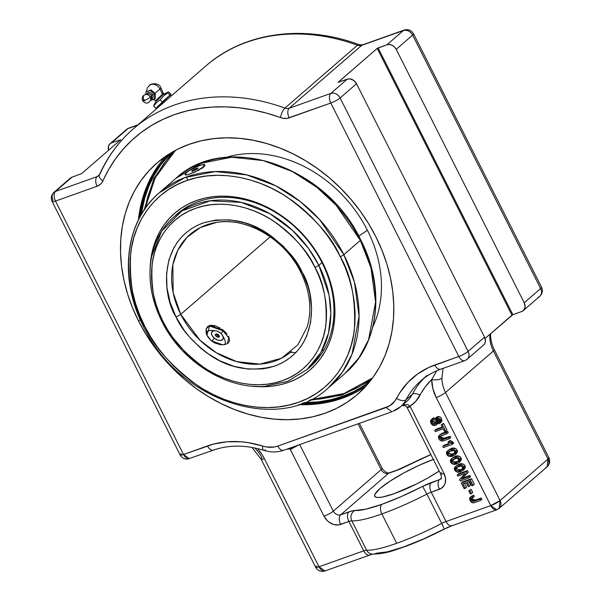 <?xml version="1.0" encoding="UTF-8"?>
<svg xmlns="http://www.w3.org/2000/svg" width="601" height="601" viewBox="0 0 601 601"><rect width="100%" height="100%" fill="white"/><g stroke="black" fill="none" stroke-linecap="round" stroke-linejoin="round"><path stroke-width="0.9" d="M219.996 327.988L214.662 325.652L210.666 325.276L207.645 326.523L206.053 329.273L206.135 333.037L207.976 337.123L211.364 340.812L222.813 344.846M226.96 333.825L223.422 330.362L223.046 330.805L228.786 337.912L227.396 343.419M218.869 327.988L223.046 330.805L221.16 333.653L223.422 330.362L221.754 329.115M207.736 326.997C208.63 325.802 210.906 325.532 214.557 326.2M207.06 335.546L206.263 333.337M291.485 351.495L291.485 351.495A77.454 62.181 49.1 0 1 180.751 314.338A6.078 1.082 153.2 0 1 175.995 316.922C181.427 329.633 192.846 342.427 210.26 355.296C229.958 368.744 251.579 372.282 275.108 365.926C321.265 348.34 315.134 292.033 302.048 272.043L293.791 258.535L283.439 246.402L271.374 236.125L264.846 231.806L251.105 225.014L244.029 222.603L229.792 219.883L215.917 220.026L202.928 223.031L196.925 225.578L191.328 228.786L186.19 232.625L181.562 237.057L177.483 242.045L173.997 247.537L168.934 259.827L166.567 273.44L166.98 287.871L170.166 302.551L175.995 316.922L184.252 330.43L189.187 336.695L200.449 347.949L206.669 352.832L219.974 360.87L234.014 366.355L248.243 369.074L262.119 368.931L268.76 367.782L275.108 365.926L281.118 363.38L286.715 360.179L291.853 356.333L296.481 351.901L300.56 346.912L304.046 341.421L306.901 335.471L310.634 322.459L311.618 308.366L309.808 293.746L307.877 286.407L302.048 272.043A6.078 1.082 153.2 0 1 300.673 272.013A6.078 1.082 -26.8 0 0 302.048 272.043C296.609 259.324 285.19 246.53 267.783 233.661C248.085 220.214 226.464 216.676 202.928 223.031C156.778 240.618 162.909 296.924 175.995 316.922A6.078 1.082 -26.8 0 0 180.751 314.338L173.118 292.529L172.863 264.778L177.776 250.324L186.964 237.342L200.306 227.561L216.743 222.362C246.605 217.006 284.851 239.228 300.665 272.005C310.003 291.215 312.197 309.47 307.246 326.764L297.953 344.734L281.508 358.241L259.85 364.131L236.847 361.652L216.225 352.682L200.005 340.249L180.751 314.338L270.217 236.786L180.751 314.338A77.454 62.181 49.1 0 1 190.021 234.45A77.454 62.181 49.1 0 1 300.755 271.614M162.157 321.618A101.261 81.293 49.1 0 1 161.954 321.212A101.261 81.293 49.1 0 1 174.08 216.766A101.261 81.293 49.1 0 1 318.861 265.341L321.993 262.622L318.861 265.341L308.381 248.251L292.371 230.236L269.826 213.671L241.294 202.417L210.065 200.802L181.78 211.019L161.669 231.152L151.677 256.244C147.613 277.745 151.031 299.486 161.917 321.482A5.296 0.947 -26.8 0 0 163.044 321.527C154.472 306.923 150.836 287.894 152.136 264.44C154.449 241.797 169.55 217.194 195.513 208.352C221.13 198.826 252.698 206.812 273.695 221.16C294.678 236.674 308.448 252.097 314.999 267.43A5.296 0.947 -26.8 0 0 318.861 265.341A5.296 0.947 153.2 0 1 314.999 267.43L318.891 276.002L322.023 284.754L324.352 293.596L325.862 302.446L326.531 311.22L326.366 319.837L325.351 328.206L323.511 336.252L320.851 343.9L317.403 351.067L313.204 357.685L308.29 363.703L302.709 369.044L296.511 373.679L289.765 377.541L282.53 380.606L274.875 382.845L266.867 384.234L258.603 384.753L250.144 384.407L241.579 383.19L232.985 381.124L224.451 378.217L216.06 374.513L207.893 370.028L200.02 364.822L192.523 358.94L185.476 352.434L172.99 337.815L167.679 329.844L163.044 321.527L159.145 312.956L156.02 304.211L153.691 295.361L152.181 286.512L151.505 277.737L151.677 269.12L152.692 260.751L154.532 252.705L157.192 245.058L160.64 237.891L164.839 231.272L169.752 225.255L175.334 219.913L181.525 215.286L188.278 211.417L195.513 208.352L203.168 206.113L211.169 204.731L219.44 204.205L227.899 204.55L236.463 205.767L245.058 207.833L253.584 210.741L261.976 214.452L270.149 218.929L278.023 224.135L285.513 230.018L292.559 236.524L299.095 243.593L305.045 251.143L310.364 259.114L314.999 267.43C323.571 282.034 327.207 301.063 325.907 324.517C323.593 347.16 308.493 371.771 282.53 380.606C256.912 390.132 225.345 382.146 204.348 367.797C183.358 352.284 169.595 336.86 163.044 321.527A5.296 0.947 153.2 0 1 161.917 321.49C181.269 361.066 225.458 389.245 264.478 386.368L287.639 381.35L307.036 369.532L320.821 352.644L328.499 333.187L330.813 313.497L329.093 295.181L318.861 265.341A101.261 81.293 49.1 0 1 306.735 369.795L312.159 365.092M223.422 330.362L209.824 325.426L206.181 328.807L206.797 334.99L211.364 340.812L214.888 343.036L220.635 344.749L224.999 344.568L228.177 343.096L229.62 340.572L228.643 336.252M324.112 349.752A101.261 81.293 49.1 0 1 321.963 350.571M206.879 335.178L209.599 326.02L223.046 330.805L228.665 337.589M189.946 173.997A11.013 1.961 153.2 0 1 185.085 174.666A11.013 1.961 153.2 0 1 189.608 170.421A11.013 1.961 153.2 0 1 199.87 165.403A11.013 1.961 153.2 0 1 204.738 164.734A11.013 1.961 153.2 0 1 200.208 168.979A11.013 1.961 153.2 0 1 189.946 173.997L187.061 174.831L185.063 174.613L185.574 173.516L188.924 170.857L198.112 166.071L202.755 164.561L204.761 164.787L202.304 167.559L195.528 171.585L188.391 174.523L185.206 174.899L187.091 174.891L193.62 172.57L189.946 173.997M197.864 167.889L191.959 170.752L191.952 171.51L197.857 168.648L197.864 167.889L197.857 168.648L191.952 171.51L191.959 170.752L192.29 171.39L191.959 170.752L194.919 168.941L195.505 170.091L194.919 168.941L197.864 167.889M151.437 97.948A2.727 2.186 -130.9 0 0 151.362 95.642L151.49 95.506A2.667 2.141 49.1 0 1 151.475 97.918A2.667 2.141 -130.9 0 0 151.49 95.506L152.744 94.778A3.576 2.87 49.1 0 0 149.581 92.486A3.576 2.87 49.1 0 0 146.899 94.214A3.576 2.87 49.1 0 1 149.581 92.486A3.576 2.87 49.1 0 1 152.744 94.778L151.49 95.506A2.667 2.141 -130.9 0 0 148.101 93.951M168.055 92.088L163.202 94.477A0.586 0.466 49.1 0 1 162.608 94.297L163.397 93.703L162.608 94.297A0.586 0.466 -130.9 0 0 163.202 94.477L156.711 100.78M155.772 100.758L162.608 94.297L156.56 100.164M152.744 94.778A3.576 2.87 49.1 0 1 151.076 99.03A3.576 2.87 49.1 0 0 152.744 94.778L154.6 93.974L150.273 90.481L145.923 92.028L145.81 94.635L145.923 92.028L150.273 90.481L154.6 93.974L154.585 99.015L150.235 100.562L155.246 98.444L155.268 93.395L150.934 89.902L145.923 92.028L150.934 89.902L150.273 90.481L150.934 89.902L155.268 93.395L154.6 93.974L155.268 93.395L155.246 98.444L154.585 99.015L154.6 93.974L152.744 94.778M150.438 100.713A4.222 3.396 -130.9 0 0 150.318 97.137A4.019 0.714 153.2 0 1 145.051 100.209L144.315 100.142L144.946 100.066L144.901 100.728L144.353 100.457A4.019 0.714 153.2 0 1 142.632 100.683A4.019 0.714 -26.8 0 0 144.353 100.457L145.051 100.209A4.019 0.714 -26.8 0 0 150.318 97.137L151.362 95.642A2.727 2.186 -130.9 0 0 148.304 93.921L145.577 94.477A4.222 3.396 49.1 0 1 150.318 97.137A4.222 3.396 -130.9 0 0 145.487 94.5M143.774 99.473A4.222 3.396 49.1 0 1 145.577 94.477C142.565 95.582 141.581 97.647 142.632 100.683A4.019 0.714 153.2 0 1 143.774 99.473M158.025 106.662L170.331 94.95L161.128 103.222L156.56 107.812L157.019 108.308M168.4 92.051L168.956 92.186L168.4 92.051M155.606 100.645L163.307 93.478L164.058 93.794L163.202 94.477L167.814 92.839L168.182 92.058M156.403 100.036L162.488 94.124A0.586 0.466 -130.9 0 0 162.608 94.297A0.586 0.466 49.1 0 1 162.488 94.124L159.874 88.948L162.488 94.124L163.277 93.538M146.351 91.66L147.395 87.761L149.454 85.447C150.573 83.216 159.656 82.502 161.008 88.054L159.874 88.948L160.963 88.129M149.484 85.425A7.287 5.852 49.1 0 1 159.874 88.948A7.287 5.852 -130.9 0 0 149.484 85.425A7.287 5.852 -130.9 0 0 149.258 85.627L148.672 86.183L149.258 85.627M155.118 93.275L159.874 88.948L155.118 93.275M168.01 92.111L167.814 92.839L163.63 95.905L160.197 99.774L156.591 102.516L153.736 106.054L156.591 102.516L160.197 99.774L163.63 95.905L167.814 92.839L163.202 94.477L155.839 101.456L155.749 100.81L153.293 99.518M167.814 92.839L169.925 95.101L171.067 94.447L168.956 92.186L171.067 94.447L170.444 95.056L171.067 94.447L169.925 95.101L167.814 92.839M160.197 99.774L162.315 102.042L169.925 95.101L162.315 102.042L160.197 99.774M153.736 106.054L155.847 108.323L162.315 102.042L155.847 108.323L153.736 106.054M156.621 107.872L155.847 108.323L156.621 107.872M171.277 95.942L170.353 94.95L170.008 95.394M151.783 97.73L151.264 97.73M150.318 97.137A4.222 3.396 49.1 0 1 150.626 100.299L151.557 97.678A2.727 2.186 -130.9 0 0 151.362 95.642L150.318 97.137M148.056 93.974A2.667 2.141 49.1 0 1 151.49 95.506L151.362 95.642A2.727 2.186 -130.9 0 0 148.507 93.891M144.976 208.765L155.208 177.768L175.507 150.333L171.075 154.825L163.532 164.058L157.079 174.23L151.79 185.243L147.703 196.978L144.871 209.336M310.529 399.733L320.25 398.996L332.541 396.87L344.298 393.437L355.416 388.727L365.776 382.792L372.703 377.804L344.005 393.542L310.529 399.733M225.953 157.424A118.983 95.521 49.1 0 1 367.414 230.266A118.983 95.521 -130.9 0 0 225.953 157.424M358.729 236.088L367.414 230.266L358.729 236.088M372.838 326.861A118.983 95.521 -130.9 0 0 367.414 230.266A118.983 95.521 49.1 0 1 372.838 326.861M368.623 383.032A152.053 122.071 49.1 0 1 301.146 403.737L317.606 402.948L330.009 400.799L341.879 397.329L353.103 392.573L363.567 386.578L368.616 383.032M302.318 403.309A152.053 122.071 -130.9 0 0 368.751 382.875L353.613 392.137L342.39 396.885L330.52 400.356L318.117 402.505L302.318 403.309M139.68 217.479L143.429 199.014L147.553 187.166L152.894 176.055L159.4 165.786L169.745 153.631A152.053 122.071 49.1 0 0 139.68 217.479M169.933 153.518L159.926 165.335L153.413 175.605L148.071 186.716L143.947 198.563L140.281 216.36A152.053 122.071 49.1 0 1 169.933 153.518A152.053 122.071 -130.9 0 0 140.273 216.383L143.939 198.578L148.056 186.723L153.398 175.612L159.911 165.343M368.759 382.867A152.053 122.071 49.1 0 1 302.341 403.301L318.124 402.497L330.527 400.349L342.405 396.878L353.621 392.122L368.759 382.867M342.908 396.435L331.038 399.905L318.635 402.054L303.467 402.865A152.053 122.071 -130.9 0 0 368.894 382.702L354.132 391.687M170.121 153.398A152.053 122.071 -130.9 0 0 140.874 215.301L144.458 198.127L148.575 186.272L153.924 175.161M160.429 164.892L168.055 155.569M369.525 381.928A151.805 121.875 49.1 0 1 304.023 402.647L318.568 401.836L330.948 399.688L342.803 396.224L354.004 391.476L364.454 385.496L369.525 381.928M170.969 152.887L160.617 165.05L154.111 175.304L148.778 186.393L144.668 198.225L141.175 214.782A151.805 121.875 49.1 0 1 170.969 152.887M218.486 334.637L216.698 336.815L218.704 337.349L219.56 336.32L218.103 334.359L216.082 333.825L215.226 334.855L216.3 336.537L215.308 335.223L218.486 334.637L218.546 337.371L216.3 336.537L216.683 336.815L218.486 334.637M223.302 337.191A11.013 6.408 -146.5 0 1 224.631 344.598A11.013 6.408 33.5 0 0 224.391 338.949L222.821 335.846A6.679 3.891 -146.5 0 1 221.401 340.339A6.679 3.891 -146.5 0 1 214.384 338.198L211.868 341.188L214.384 338.198A6.679 3.891 -146.5 0 1 211.432 333.044A6.679 3.891 -146.5 0 1 215.038 330.693A6.679 3.891 -146.5 0 1 220.402 332.977A6.679 3.891 -146.5 0 1 222.821 335.846M144.766 326.253C133.73 307.457 129.05 282.973 130.733 252.811C133.707 223.67 153.135 192.012 186.535 180.638C219.5 168.385 260.105 178.662 287.128 197.12C314.12 217.081 331.835 236.922 340.264 256.65A2.915 0.518 -26.8 0 0 343.832 254.704L319.559 219.538L300.335 201.62L275.799 185.852L246.68 174.899L215.181 171.555L184.785 177.588L159.273 192.778A129.087 103.635 49.1 0 1 343.832 254.704L360.36 240.377A2.915 0.518 -26.8 0 0 360.705 239.859A2.915 0.518 153.2 0 1 360.36 240.377A129.087 103.635 -130.9 0 0 175.8 178.444L201.32 163.262L231.708 157.222L263.208 160.572L292.326 171.518L316.862 187.294L336.094 205.211L360.36 240.377L343.832 254.704A129.087 103.635 49.1 0 1 328.379 387.848L342.427 372.162L352.036 354.132L359.067 316.306L354.44 282.17L343.832 254.704A2.915 0.518 153.2 0 1 340.264 256.65L345.274 267.678L349.301 278.939L352.299 290.313L354.237 301.702L355.108 312.993L354.883 324.082L353.583 334.847L351.209 345.199L347.791 355.033L343.359 364.251L337.957 372.77L331.632 380.508L324.45 387.39L316.479 393.347L307.802 398.32L298.487 402.264L288.638 405.142L278.346 406.922L267.7 407.598L256.822 407.147L245.801 405.585L234.751 402.925L223.775 399.192L212.972 394.421L202.462 388.652L192.335 381.958L182.696 374.385L173.629 366.009L165.222 356.926L157.56 347.205L150.723 336.951L144.766 326.253L139.748 315.224L135.721 303.971L132.723 292.589L130.785 281.2L129.921 269.909L130.139 258.828L131.439 248.055L133.813 237.703L137.231 227.869L141.663 218.651L147.072 210.132L153.39 202.394L160.572 195.513L168.543 189.555L177.227 184.582L186.535 180.638L196.384 177.761L206.684 175.98L217.322 175.312L228.207 175.755L239.228 177.318L250.279 179.977L261.255 183.711L272.05 188.489L282.56 194.251L292.687 200.952L302.333 208.524L311.401 216.893L319.8 225.984L327.462 235.697L334.306 245.952L340.264 256.65C351.292 275.446 355.972 299.929 354.297 330.099C351.315 359.233 331.895 390.89 298.487 402.264C265.529 414.517 224.917 404.24 197.902 385.782C170.902 365.821 153.187 345.981 144.766 326.253A2.915 0.518 153.2 0 1 143.481 326.433A2.915 0.518 -26.8 0 0 144.766 326.253M307.494 369.134A101.336 81.353 -130.9 0 0 322.008 262.645L322.714 262.892A103.522 83.111 49.1 0 1 252.42 386.195L263.178 386.751L271.915 386.203L280.359 384.738L288.442 382.379L296.083 379.141L303.204 375.054L309.748 370.171L315.638 364.529L320.829 358.181L325.261 351.187L328.897 343.622L331.699 335.553L333.645 327.057L334.712 318.222L334.892 309.124L334.186 299.861L332.593 290.516L330.137 281.185L326.831 271.945L322.714 262.892L317.831 254.118L312.212 245.704L305.932 237.733L299.035 230.273L291.598 223.407L283.68 217.194L275.371 211.695L266.746 206.969L257.889 203.055L248.882 199.99L239.814 197.804L230.769 196.519L221.844 196.151L213.115 196.707L204.663 198.165L196.587 200.531L188.947 203.769L181.818 207.848L175.282 212.731L169.384 218.381L164.201 224.729L159.768 231.716L156.132 239.281L153.323 247.349L151.377 255.846L150.13 268.204A103.522 83.111 49.1 0 1 220.124 196.189A103.522 83.111 49.1 0 1 322.714 262.892L322.008 262.645A101.336 81.353 49.1 0 1 309.876 367.166A101.336 81.353 49.1 0 1 307.494 369.134M195.595 171.713L193.62 172.57L195.595 171.713M199.389 169.85L197.541 170.797L199.389 169.85M203.649 167.07L201.072 168.889L204.866 165.598L203.649 167.07M204.903 165.072L204.866 165.598L204.55 164.719L204.903 165.072M198.105 166.094L202.792 164.621M143.819 325.922A129.087 103.635 49.1 0 1 159.273 192.778C124.985 221.431 118.457 278.451 143.474 326.433A2.915 0.518 153.2 0 1 143.819 325.922M196.249 166.958L201.448 164.907M174.838 216.105A101.336 81.353 49.1 0 1 177.122 214.031A101.336 81.353 49.1 0 1 322.008 262.645A101.336 81.353 -130.9 0 0 174.838 216.105M360.089 239.837A2.915 0.518 153.2 0 1 360.705 239.859C385.722 287.841 379.208 344.854 344.906 373.522A129.087 103.635 -130.9 0 0 360.36 240.377L370.975 267.836L375.595 301.98L368.563 339.805L358.962 357.835L344.906 373.522L328.379 387.848C278.924 434.711 178.099 400.687 143.474 326.433M215.038 330.693L211.567 330.452A11.013 6.408 33.5 0 0 206.128 332.676A11.013 6.408 -146.5 0 1 206.271 332.443A11.013 6.408 -146.5 0 1 213.61 330.775M214.384 338.198L212.025 335.448L211.432 333.578L212.236 331.429L214.782 330.678L217.036 331.106L220.402 332.977L222.152 334.772L223.354 337.597L222.55 339.745L220.011 340.497L217.757 340.068L214.384 338.198M440.879 478.809A6.078 4.876 49.1 0 1 439.534 479.606A7.595 4.32 70.4 0 0 439.481 489.244A7.595 4.32 -109.6 0 1 439.534 479.606L431.285 482.55A7.595 4.32 70.4 0 0 431.233 492.181A7.595 4.32 -109.6 0 1 431.285 482.55A15.183 2.704 -26.8 0 0 422.623 486.367L426.898 494.09A7.595 1.352 153.2 0 1 431.233 492.181L446.055 521.525A7.595 1.352 -26.8 0 0 441.72 523.433L426.898 494.09A78.971 14.078 153.2 0 1 381.86 513.953L396.683 543.296A78.971 14.078 -26.8 0 0 441.72 523.433L426.898 494.09A7.595 1.352 153.2 0 1 431.233 492.181L439.481 489.244A13.665 10.976 -130.9 0 0 444.011 473.468L410.318 406.779A13.665 10.976 -130.9 0 0 410.002 406.186L415.682 401.46L425.223 386.901L431.721 379.524L432.855 388.592L436.206 397.562L490.777 505.599L446.055 521.525L431.233 492.181L441.435 488.275L444.342 485.127L445.191 483.061L445.521 478.351L444.011 473.468A7.595 1.352 153.2 0 1 440.653 473.934C441.667 477.232 441.72 478.877 440.818 478.862A6.078 4.876 49.1 0 1 439.534 479.606L441.292 478.088L439.534 479.606L422.623 486.367A71.376 12.726 153.2 0 1 381.913 504.322A7.595 4.32 70.4 0 0 381.86 513.953A78.971 14.078 -26.8 0 0 426.898 494.09L422.623 486.367L401.588 496.426L381.913 504.322L365.709 509.197L352.404 510.82L340.707 514.794L388.599 473.28L401.04 468.66L430.879 454.589A71.376 12.726 153.2 0 0 405.51 466.519L405.51 466.519A15.183 2.704 -26.8 0 1 396.848 470.343A7.595 4.32 -109.6 0 1 397.674 469.854L389.418 472.799A7.595 4.32 70.4 0 0 388.599 473.28L340.707 514.794A6.078 4.876 49.1 0 1 333.307 511.135L299.696 444.605L333.307 511.135L381.192 469.621L333.307 511.135A7.595 1.352 153.2 0 1 323.999 516.199L327.124 520.504L329.153 522.231L333.75 524.5L338.468 524.936L348.903 521.495L363.725 550.839L319.003 566.766L264.425 458.721L261.983 454.469L257.476 448.586A37.968 30.478 -130.9 0 1 264.425 458.721A7.595 1.352 153.2 0 1 261.074 459.179A7.595 1.352 153.2 0 1 261.968 457.849A30.373 24.386 49.1 0 0 254.689 447.963M439.181 471.019A44.038 7.851 153.2 0 1 394.226 493.646L416.523 483.993L427.852 477.968L439.181 471.019M375.76 236.531A153.097 122.904 49.1 0 1 357.43 394.444A153.097 122.904 49.1 0 1 138.546 320.994L140.213 319.544L138.546 320.994L132.46 307.607L127.57 293.949L123.934 280.141L121.582 266.326L120.531 252.623L120.801 239.175L122.379 226.104L125.256 213.543L129.403 201.613L134.782 190.427L141.34 180.09L149.01 170.699L157.725 162.353L167.394 155.126L177.934 149.086L189.232 144.3L201.185 140.807L213.678 138.643L226.585 137.832L239.791 138.373L253.164 140.273L266.574 143.504L279.893 148.034L292.995 153.826L305.744 160.82L318.034 168.949L329.739 178.136L340.737 188.293L350.931 199.322L360.232 211.109L368.533 223.557L375.76 236.531L381.845 249.911L386.728 263.576L390.365 277.384L392.723 291.2L393.768 304.902L393.505 318.35L391.927 331.421L389.05 343.975L384.895 355.912L379.516 367.098L372.966 377.436L365.288 386.826L356.581 395.173L346.905 402.4L336.372 408.432L325.073 413.225L313.121 416.711L300.628 418.874L287.714 419.693L274.514 419.145L261.142 417.252L247.732 414.021L234.413 409.491L221.311 403.699L208.555 396.705L196.264 388.577L184.567 379.389L173.561 369.232L163.367 358.204L154.074 346.416L145.773 333.968L138.546 320.994A153.097 122.904 49.1 0 1 156.869 163.081A153.097 122.904 49.1 0 1 375.76 236.531M353.643 393.46L342.345 398.245L330.392 401.738L317.899 403.902L298.584 404.623A153.097 122.904 -130.9 0 0 365.633 386.451M99.368 174.853A7.595 4.245 24.1 0 0 102.899 180.871A7.595 4.245 -155.9 0 1 99.368 174.853A7.595 4.245 -155.9 0 1 100.051 173.922A194.386 156.057 49.1 0 1 133.242 128.915C118.773 141.513 107.496 156.808 99.39 174.801L98.759 175.68A7.595 6.093 49.1 0 1 97.152 176.611L99.488 174.59L97.152 176.611A7.595 4.32 70.4 0 0 97.099 186.25L55.487 201.065L183.5 454.484L213.851 443.996L227.216 441.773L241.196 441.803L248.326 442.667L266.574 446.986L274.259 447.001L277.82 446.085L389.32 406.036L394.647 401.385L399.868 392.678L407.846 382.469L417.545 374.01L428.731 367.489L458.811 356.461L330.798 103.034L287.165 118.359L282.786 118.239L266.844 113.213L253.074 109.938L239.333 107.819L225.713 106.858L212.311 107.076L199.209 108.465L186.505 111.012L174.282 114.701L162.623 119.516L151.61 125.414L141.318 132.355L131.807 140.296L123.16 149.183L115.43 158.949L108.661 169.535L101.885 182.651L100.555 184.169L97.099 186.25A15.183 12.193 -130.9 0 0 102.899 180.871A186.791 149.965 49.1 0 1 280.547 117.616A15.183 12.193 -130.9 0 0 289.194 117.856L330.798 103.034L458.811 356.461A7.595 4.32 70.4 0 0 464.783 360.645A7.595 4.32 -109.6 0 1 458.811 356.461A7.595 1.352 -26.8 0 0 468.119 351.397L340.106 97.978L356.521 83.742L484.534 337.169L468.119 351.397A7.595 6.093 49.1 0 1 467.21 359.233A7.595 6.093 49.1 0 1 465.602 360.164A7.595 4.32 -109.6 0 1 464.783 360.645L467.21 359.233A7.595 6.093 -130.9 0 0 468.119 351.397A7.595 1.352 153.2 0 1 458.811 356.461L434.808 365.01A7.595 4.32 70.4 0 0 440.773 369.194L464.783 360.645M406.682 401.46A36.451 29.261 -130.9 0 0 412.301 394.309L406.141 399.65A36.451 29.261 49.1 0 1 400.551 406.779L406.712 401.438A36.451 29.261 -130.9 0 0 412.301 394.309A97.197 78.032 49.1 0 1 424.186 378.097A97.197 78.032 -130.9 0 0 412.301 394.309L406.141 399.65A97.197 78.032 49.1 0 1 421.053 380.636L427.213 375.294M436.927 424.163L438.054 422.886L437.445 418.799M441.217 422.135L441.983 420.572L440.946 417.785L439.113 416.576L437.01 416.861M436.191 418.987L436.266 419.513M435.417 423.194L433.321 421.662L433.329 419.43M436.221 424.93L437.536 423.795L437.791 420.61L436.476 421.744L436.221 424.93L435.372 425.395C433.531 425.921 432.059 425.185 430.947 423.194L431.33 419.475L432.51 418.777L433.051 419.859L434.365 418.717L433.824 417.642L432.51 418.777L433.051 419.859L434.365 418.717L433.824 417.642L432.277 418.724M446.949 430L443.606 423.389L441.224 424.907L442.291 424.531L445.634 431.142L444.56 431.518L443.2 428.821L435.342 431.623L434.726 430.406L436.041 429.264L434.726 430.406L442.584 427.612L441.224 424.907L443.606 423.389L442.291 424.531L443.606 423.389L446.949 430L445.634 431.142L446.949 430M442.298 427.041L436.041 429.264L442.298 427.041M441.029 435.815L441.224 437.303L439.909 438.437L441.224 437.303L444.635 438.309L443.32 439.444L444.635 438.309L450.149 436.341L448.834 437.483L450.149 436.341L450.765 437.558L449.45 438.7L450.765 437.558L450.149 436.341L442.817 438.557L441.284 437.423L441.119 435.635M439.166 435.349L442.178 433.291L440.864 434.433L446.318 432.487L446.926 433.704L440.165 436.341L439.909 438.437L443.32 439.444L448.834 437.483L449.45 438.7L444.004 440.638C441.96 441.577 440.232 440.969 438.835 438.813L439.166 435.349L442.178 433.291L447.632 431.353L446.318 432.487L447.632 431.353L448.241 432.562L446.926 433.704L448.241 432.562L447.632 431.353L440.413 434.268M453.627 443.23L453.169 442.321L451.456 441.998L450.254 440.443L447.993 441.923L448.947 441.585L451.854 443.455L452.313 444.364L443.388 447.542L442.772 446.333L444.086 445.191L442.772 446.333L449.082 444.086L447.993 441.923L450.254 440.443L448.947 441.585L450.254 440.443L453.169 442.321L451.854 443.455L453.169 442.321L453.627 443.23L452.313 444.364L453.627 443.23M448.797 443.515L444.086 445.191L448.797 443.515M455.573 454.191L457.481 451.854L457.106 450.111L455.874 448.684L452.538 448.196L449.052 449.578M463.476 469.847L465.392 467.503L465.016 465.767L463.784 464.333L460.449 463.852L456.963 465.234M470.222 497.327L472.378 496.321L472.995 497.538L471.282 498.304L471.139 500.257L472.454 499.123L475.451 500.1L474.136 501.242L475.451 500.1L481.303 498.019L474.467 500.348L473.333 500.175L472.454 499.123L471.139 500.257L474.136 501.242L479.989 499.153L481.303 498.019L481.919 499.228L481.303 498.019L479.989 499.153L480.605 500.37L481.919 499.228L480.605 500.37L474.7 502.474C472.807 503.307 471.259 502.691 470.057 500.618L470.222 497.327L473.656 495.186L472.341 496.328L473.693 495.186L472.378 496.321L473.693 495.186L474.309 496.396L472.995 497.538L474.309 496.396L473.693 495.186L471.417 496.298M471.041 496.787L470.853 497.403M472.183 497.793L472.454 499.123L472.251 497.613M472.739 492.467L471.176 489.364L468.788 490.882L471.176 489.364L469.862 490.499L471.432 493.601L470.358 493.984L468.788 490.882L471.176 489.364L472.739 492.467L471.432 493.601L472.739 492.467M466.564 487.186L464.603 483.302L466.564 487.186L464.175 488.703L461.313 483.039L462.627 481.897L461.313 483.039L470.245 479.853L473.055 485.428L471.98 485.803L469.787 481.454L467.285 482.34L469.291 486.314L468.217 486.697L466.211 482.723L463.003 483.865L465.249 488.32L466.564 487.186M470.606 485.18L468.885 481.769L470.606 485.18L469.291 486.314L470.606 485.18M474.369 484.286L471.56 478.719L462.627 481.897L471.56 478.719L470.245 479.853L471.56 478.719L474.369 484.286L473.055 485.428L474.369 484.286M470.53 476.691L469.922 475.481L462.597 478.088L468.247 472.168L467.465 470.621L458.54 473.798L457.226 474.94L458.54 473.798L467.465 470.621L466.151 471.762L466.932 473.31L461.29 479.222L468.607 476.616L469.223 477.833L460.291 481.01L459.532 479.508L465.159 473.55L457.834 476.15L457.226 474.94L466.151 471.762L467.465 470.621L468.247 472.168L461.29 479.222L462.597 478.088L469.922 475.481L468.607 476.616L469.922 475.481L470.53 476.691L469.223 477.833L470.53 476.691M459.525 462.019L461.44 459.675L461.057 457.939L459.825 456.505L456.497 456.024L453.011 457.406M483.106 345.395L484.722 343.644L485.42 341.225L484.534 337.169L356.521 83.742L353.658 80.391L349.782 78.874L347.273 79.167L338.1 82.36L377.21 48.403L511.962 315.164L485.075 338.476L512.856 314.684L378.104 47.922L386.954 44.767A7.595 6.093 49.1 0 1 396.209 49.342L412.624 35.106L540.637 288.533L524.222 302.769L396.209 49.342L524.222 302.769L525.101 306.826L523.696 310.221L521.706 311.528L512.856 314.684L521.706 311.528A7.595 6.093 49.1 0 0 523.313 310.597A7.595 6.093 49.1 0 0 524.222 302.769L540.637 288.533A7.595 1.352 -26.8 0 0 541.531 287.203A7.595 1.352 153.2 0 1 540.637 288.533A7.595 6.093 49.1 0 1 539.728 296.361A7.595 6.093 -130.9 0 0 540.637 288.533L412.624 35.106A7.595 6.093 -130.9 0 0 403.376 30.531L386.954 44.767L377.21 48.403L338.19 82.232L347.273 79.167L330.85 93.403L289.239 108.218L361.764 45.353L403.376 30.531L386.954 44.767L389.463 44.474L392.1 45.24L394.466 46.953L396.209 49.342L412.624 35.106L413.518 33.776A7.595 1.352 153.2 0 1 412.624 35.106C410.228 31.184 407.147 29.659 403.376 30.531A7.595 4.32 -109.6 0 1 404.195 30.05L361.764 45.353L289.239 108.218A7.595 6.093 49.1 0 1 284.919 108.097L357.445 45.233A194.386 156.057 -130.9 0 0 205.767 66.05L133.242 128.915A194.386 156.057 49.1 0 1 284.919 108.097L357.445 45.233A7.595 6.093 -130.9 0 0 361.764 45.353A7.595 4.32 -109.6 0 1 362.643 44.842M98.759 175.68A7.595 6.093 49.1 0 1 97.152 176.611L55.54 191.426L71.962 177.197L81.698 173.561L120.726 139.725L111.643 142.798L128.066 128.561L137.554 125.181L128.066 128.561A7.595 6.093 -130.9 0 0 126.458 129.493L128.884 128.073A7.595 4.32 70.4 0 0 128.066 128.561L111.643 142.798L120.726 139.725L81.698 173.561L71.962 177.197L69.258 179.481M400.551 406.779A36.451 29.261 49.1 0 1 392.851 411.249L400.551 406.779A36.451 29.261 -130.9 0 0 406.141 399.65A97.197 78.032 49.1 0 1 421.053 380.636C426.808 375.655 433.381 371.839 440.773 369.194M433.907 459.247L419.34 465.204L403.97 472.874L390.139 481.085L379.945 488.59L374.949 494.247L374.671 496.103L375.91 497.2L378.615 497.493L382.679 496.982L394.226 493.646A44.038 7.851 153.2 0 1 374.754 496.298A44.038 7.851 153.2 0 1 392.596 479.508A44.038 7.851 153.2 0 1 433.336 459.449M286.842 449.187L290.02 448.902L323.999 516.199A7.595 1.352 -26.8 0 0 333.307 511.135A6.078 4.876 49.1 0 0 340.707 514.794A7.595 4.32 70.4 0 0 340.654 524.433A7.595 4.32 -109.6 0 1 340.707 514.794L348.956 511.857A7.595 4.32 70.4 0 0 348.903 521.495A7.595 1.352 153.2 0 1 351.795 520.834L366.618 550.178A78.971 14.078 -26.8 0 0 396.683 543.296L381.86 513.953A78.971 14.078 153.2 0 1 351.795 520.834L366.618 550.178A7.595 1.352 -26.8 0 0 363.725 550.839L348.903 521.495A7.595 4.32 -109.6 0 1 348.956 511.857A15.183 2.704 -26.8 0 1 354.74 510.534A7.595 7.152 93.7 0 0 351.795 520.834A7.595 7.152 -86.3 0 1 354.74 510.534A71.376 12.726 153.2 0 0 381.913 504.322A7.595 4.32 -109.6 0 0 381.86 513.953A78.971 14.078 -26.8 0 1 351.795 520.834A7.595 1.352 153.2 0 0 348.903 521.495L340.654 524.433A13.665 10.976 -130.9 0 1 323.999 516.199L290.313 449.51L299.614 444.447L290.313 449.51L290.02 448.902A42.521 34.137 49.1 0 1 286.842 449.187M489.98 334.224L489.815 336.552A30.373 24.386 -130.9 0 0 493.398 350.984A7.595 1.352 153.2 0 0 494.292 349.654L548.871 457.692L547.977 459.021A7.595 1.352 -26.8 0 0 548.871 457.692C550.358 461.132 549.757 464.19 547.068 466.857A7.595 6.093 -130.9 0 0 547.977 459.021L547.068 466.857L499.176 508.371L500.085 500.543A7.595 6.093 49.1 0 1 499.176 508.371A7.595 6.093 49.1 0 1 497.568 509.302A7.595 4.32 -109.6 0 1 496.749 509.791A7.595 4.32 -109.6 0 1 490.777 505.599A7.595 1.352 -26.8 0 0 500.085 500.543L547.977 459.021L493.398 350.984L445.506 392.506L500.085 500.543L445.506 392.506A30.373 24.386 49.1 0 1 441.923 378.074L443.05 368.383L441.923 378.074A7.595 3.328 -179.9 0 1 431.721 379.524A91.119 73.149 -130.9 0 0 419.949 395.338A42.521 34.137 49.1 0 1 410.002 406.186L407.959 404.556L402.745 404.879M372.357 554.122A7.595 7.152 -86.3 0 1 366.618 550.178A7.595 7.152 93.7 0 0 372.357 554.122A7.595 7.152 -86.3 0 0 376.301 553.221L387.269 551.883L403.466 547L423.149 539.105L444.289 528.993M446.423 527.933L448.654 526.912M397.727 469.839A7.595 4.32 70.4 0 0 396.848 470.343L388.599 473.28A6.078 4.876 -130.9 0 1 381.192 469.621A7.595 1.352 -26.8 0 0 382.093 468.292A7.595 1.352 153.2 0 1 381.192 469.621L358.061 423.825L381.192 469.621A6.078 4.876 -130.9 0 0 388.599 473.28A7.595 4.32 -109.6 0 1 389.478 472.777M108.593 150.25L108.465 146.231L109.645 144.105L111.643 142.798A7.595 6.093 49.1 0 0 110.036 143.729A7.595 6.093 49.1 0 0 108.593 150.25M158.611 165.11L152.053 175.447L146.674 186.641L142.527 198.57L139.65 211.131L138.44 219.891A153.097 122.904 -130.9 0 1 165.944 156.095M474.136 501.242L479.989 499.153L480.605 500.37L474.099 502.654L471.747 502.541L470.237 500.956L469.539 498.545L470.335 497.237L472.378 496.321L472.995 497.538L471.139 498.447L470.951 499.822L471.995 501.302L474.136 501.242M468.788 490.882L469.862 490.499L471.432 493.601L470.358 493.984L468.788 490.882M461.313 483.039L470.245 479.853L473.055 485.428L471.98 485.803L469.787 481.454L467.285 482.34L469.291 486.314L468.217 486.697L466.211 482.723L463.003 483.865L465.249 488.32L464.175 488.703L461.313 483.039M457.226 474.94L466.151 471.762L466.932 473.31L461.29 479.222L468.607 476.616L469.223 477.833L460.291 481.01L459.532 479.508L465.159 473.55L457.834 476.15L457.226 474.94M463.086 470.358L464.4 469.216L465.016 465.767C463.213 463.611 461.177 463.116 458.909 464.272L454.717 467.285L454.281 468.389L454.889 470.538L456.279 471.793L458.225 472.153L462.905 470.5L464.077 468.645L462.845 465.76L460.787 464.904L457.601 465.414L458.909 464.272L455.288 466.654L457.601 465.414C459.863 464.257 461.899 464.753 463.702 466.902L463.086 470.358L460.734 471.62C458.473 472.784 456.444 472.288 454.649 470.125L455.288 466.654M462.725 468.72L460.126 470.403L461.44 469.261C459.87 470.177 458.405 469.959 457.038 468.607L455.723 469.749C457.091 471.101 458.555 471.319 460.126 470.403L462.259 469.298L462.627 467.293C461.26 465.94 459.788 465.715 458.217 466.624L456.121 467.721L455.723 469.749L455.558 468.517L456.677 467.315L461.072 466.151L462.237 466.729L462.853 468.232L462.342 469.223L460.659 470.2L457.879 470.914L456.114 470.313L455.723 469.749L457.038 468.607L456.963 467.165M465.016 465.767L463.702 466.902L465.016 465.767M462.98 468.577L460.351 469.599L458.278 469.682L457.038 468.607L456.985 467.112M459.126 462.53L460.441 461.395L461.057 457.939C459.254 455.783 457.226 455.288 454.957 456.444L450.758 459.457L450.329 460.561L450.938 462.71L452.328 463.964L454.273 464.325L458.954 462.672L460.126 460.817L458.886 457.939L456.828 457.076L453.642 457.586L454.957 456.444L451.336 458.826L453.642 457.586C455.911 456.429 457.939 456.925 459.742 459.074L459.126 462.53L456.783 463.792C454.514 464.956 452.493 464.46 450.697 462.297L451.336 458.826M458.766 460.892L456.174 462.575L457.489 461.44C455.919 462.349 454.446 462.131 453.086 460.779L451.772 461.921C453.139 463.273 454.604 463.491 456.174 462.575L458.3 461.47L458.676 459.464C457.308 458.112 455.836 457.887 454.266 458.796L452.17 459.893L451.772 461.921L451.606 460.689L452.726 459.487L457.121 458.323L458.285 458.901L458.901 460.404L458.383 461.395L456.7 462.372L453.928 463.086L452.162 462.485L451.772 461.921L453.086 460.779L453.004 459.337M461.057 457.939L459.742 459.074L461.057 457.939M459.029 460.749L456.392 461.771L454.326 461.853L453.086 460.779L453.034 459.284M455.175 454.702L456.49 453.567L457.106 450.111C455.303 447.955 453.267 447.46 451.005 448.616L446.806 451.629L446.37 452.733L446.979 454.882L448.369 456.136L450.322 456.497L455.002 454.852L456.167 452.989L454.934 450.111L452.876 449.248L449.691 449.758L451.005 448.616L447.384 450.998L449.691 449.758C451.952 448.601 453.988 449.097 455.791 451.246L455.175 454.702L452.823 455.964C450.562 457.128 448.534 456.632 446.746 454.469L447.384 450.998M454.814 453.064L452.215 454.747L453.53 453.612C451.96 454.529 450.495 454.311 449.135 452.951L447.82 454.093C449.18 455.445 450.652 455.663 452.215 454.747L454.348 453.642L454.724 451.636C453.349 450.284 451.884 450.059 450.307 450.968L448.211 452.065L447.82 454.093L447.655 452.861L448.774 451.659L453.169 450.495L454.326 451.073L454.949 452.576L454.431 453.567L452.748 454.551L449.976 455.265L448.211 454.656L447.82 454.093L449.135 452.951L449.052 451.509M457.106 450.111L455.791 451.246L457.106 450.111M455.077 452.921L452.44 453.943L450.374 454.033L449.135 452.951L449.082 451.456M442.772 446.333L449.082 444.086L447.993 441.923L448.947 441.585L450.141 443.14L451.854 443.455L452.313 444.364L443.388 447.542L442.772 446.333M440.864 434.433L439.106 435.409L438.347 436.919L439.03 439.173L440.458 440.646L443.343 440.841L449.45 438.7L448.834 437.483L442.892 439.579L441.021 439.564L439.714 437.949L440.075 436.424L446.926 433.704L446.318 432.487L440.864 434.433M434.726 430.406L442.584 427.612L441.224 424.907L442.291 424.531L445.634 431.142L444.56 431.518L443.2 428.821L435.342 431.623L434.726 430.406M439.94 423.239L441.247 422.105L441.472 418.612L440.157 419.746L439.94 423.239L438.858 423.84L438.309 422.758L439.263 421.932L438.309 422.758L439.136 420.212L436.889 418.972L436.679 424.283L434.793 425.553L432.006 424.652L430.474 421.767L430.97 419.859L433.824 417.642L431.33 419.475M435.958 423.089L433.321 421.662L432.014 422.803L434.643 424.231L435.154 423.788L434.643 424.231L435.364 418.228L438.091 417.8L440.157 419.746L441.472 418.612C440.443 416.839 439.091 416.192 437.43 416.673L436.123 417.808C437.776 417.334 439.128 417.98 440.157 419.746L440.556 422.323L438.858 423.84L438.309 422.758L439.406 421.023L438.467 419.333L437.348 418.882L436.288 419.363L436.476 421.744L437.791 420.61L437.445 418.882M438.309 422.758L438.888 422.405M433.126 419.791L433.321 421.662L431.901 422.571L431.811 420.94L433.051 419.859L432.277 420.294L432.014 422.803L433.148 424.073L434.786 424.163L435.312 423.224L434.936 418.852L437.43 416.673L435.364 418.228M436.889 418.972L436.416 419.228M489.815 336.552A7.595 3.328 0.1 0 0 490.626 335.012A7.595 3.328 -179.9 0 1 489.815 336.552A30.373 24.386 -130.9 0 0 493.398 350.984L445.506 392.506A30.373 24.386 49.1 0 1 441.923 378.074A7.595 3.328 0.1 0 1 431.721 379.524A37.968 30.478 -130.9 0 0 436.206 397.562A7.595 1.352 -26.8 0 0 445.506 392.506A7.595 1.352 153.2 0 1 436.206 397.562L490.777 505.599L446.055 521.525A7.595 1.352 -26.8 0 0 441.72 523.433A78.971 14.078 153.2 0 1 396.683 543.296A78.971 14.078 153.2 0 1 366.618 550.178A7.595 1.352 -26.8 0 0 363.725 550.839L319.003 566.766L264.425 458.721A7.595 1.352 -26.8 0 1 261.074 459.194M512.856 314.684L511.962 315.164L377.21 48.403L378.104 47.922L512.856 314.684M412.301 394.309A6.078 3.448 -152.6 0 1 419.949 395.338A6.078 3.448 27.4 0 0 412.301 394.309M436.702 370.802L431.721 379.524L436.702 370.802M289.629 448.121L290.02 448.902A7.595 1.57 -24.4 0 0 298.201 445.138A7.595 1.57 155.6 0 1 290.02 448.902M538.128 297.292A7.595 6.093 49.1 0 0 539.728 296.361C542.425 293.694 543.026 290.644 541.531 287.203L413.518 33.776C411.377 30.215 408.267 28.968 404.195 30.05L362.583 44.865A7.595 4.32 70.4 0 0 361.764 45.353A7.595 6.093 -130.9 0 1 357.445 45.233A7.595 2.577 -70 0 1 359.113 44.654A7.595 2.577 110 0 0 357.445 45.233A194.386 156.057 49.1 0 0 206.812 65.148M440.653 473.926A7.595 1.352 -26.8 0 0 444.011 473.468L410.318 406.779A7.595 1.352 153.2 0 1 406.967 407.238L440.653 473.926A7.595 1.352 153.2 0 1 441.547 472.596M402.122 405.42L405.713 405.968L406.967 407.238A7.595 1.352 -26.8 0 0 410.318 406.779A13.665 10.976 -130.9 0 0 410.002 406.186A7.595 1.134 150.8 0 1 406.802 406.93A7.595 1.134 -29.2 0 0 410.002 406.186M251.947 447.429L261.074 459.179L315.645 567.224A7.595 1.352 -26.8 0 0 319.003 566.766L315.645 567.224L316.539 565.894M325.795 570.469L324.968 570.95L319.003 566.766A7.595 4.32 70.4 0 0 324.968 570.95C320.896 572.032 317.786 570.785 315.645 567.224M370.516 554.543A7.595 4.32 -109.6 0 1 369.698 555.023A7.595 4.32 -109.6 0 1 363.725 550.839A7.595 4.32 70.4 0 0 369.638 555.046M324.968 570.95L372.432 554.13C386.503 553.814 393.617 550.448 407.395 545.738C419.175 541.253 431.465 535.716 444.289 529.128L441.72 523.433L444.289 529.128L452.02 525.71A7.595 4.32 70.4 0 1 446.055 521.525A7.595 4.32 -109.6 0 0 451.96 525.732A7.595 4.32 -109.6 0 0 452.846 525.229M494.292 349.647A7.595 1.352 -26.8 0 1 493.398 350.984L547.977 459.021L500.085 500.543L490.777 505.599L496.749 509.791L452.02 525.71M547.068 466.857L545.46 467.788M467.21 359.233L483.625 344.997A7.595 6.093 -130.9 0 0 484.534 337.169L468.119 351.397L340.106 97.978L356.521 83.742A7.595 6.093 -130.9 0 0 347.273 79.167L330.85 93.403A7.595 6.093 49.1 0 1 340.106 97.978A7.595 1.352 153.2 0 1 330.798 103.034A7.595 1.352 -26.8 0 0 340.106 97.978A7.595 6.093 -130.9 0 0 330.85 93.403A7.595 4.32 70.4 0 0 330.798 103.034A7.595 4.32 -109.6 0 1 330.85 93.403L289.239 108.218A7.595 4.32 70.4 0 0 289.194 117.856A7.595 4.32 -109.6 0 1 289.239 108.218A7.595 6.093 49.1 0 1 284.919 108.097A7.595 2.577 110 0 0 280.547 117.616A7.595 2.577 -70 0 1 284.919 108.097A194.386 156.057 -130.9 0 0 134.293 128.013M441.6 368.714A7.595 4.32 -109.6 0 1 440.713 369.217A7.595 4.32 -109.6 0 1 434.808 365.01A104.784 84.125 -130.9 0 0 396.585 398.358A7.595 4.312 27.4 0 0 406.141 399.65A7.595 4.312 -152.6 0 1 396.585 398.358A28.856 23.161 49.1 0 1 386.06 407.546L391.965 411.745M386.06 407.546L277.82 446.085A7.595 4.32 70.4 0 0 283.785 450.269L392.025 411.73M284.604 449.788A7.595 4.32 -109.6 0 1 283.725 450.292A7.595 4.32 -109.6 0 1 277.82 446.085A28.856 23.161 49.1 0 1 262.637 446.055A7.595 2.757 107.4 0 0 263.749 450.322A7.595 2.757 -72.6 0 1 262.637 446.055A104.784 84.125 -130.9 0 0 207.51 445.942A7.595 4.32 70.4 0 0 213.415 450.149M265.432 449.751A7.595 2.757 -72.6 0 1 263.749 450.322C245.651 444.808 228.883 444.74 213.475 450.126A7.595 4.32 -109.6 0 1 207.51 445.942L183.5 454.484A7.595 4.32 70.4 0 0 189.473 458.676L183.5 454.484L180.142 454.942L181.036 453.62M55.54 191.426L71.962 177.197A7.595 6.093 -130.9 0 0 70.355 178.129L53.932 192.358A7.595 6.093 49.1 0 1 55.54 191.426A7.595 4.32 70.4 0 0 55.487 201.065L97.099 186.25A7.595 4.32 -109.6 0 1 97.152 176.611L55.54 191.426A7.595 6.093 -130.9 0 0 53.932 192.358A7.595 6.093 49.1 0 0 53.023 200.193A7.595 1.352 153.2 0 0 52.129 201.523A7.595 1.352 -26.8 0 0 55.487 201.065A7.595 4.32 -109.6 0 1 55.54 191.426M214.294 449.646A7.595 4.32 -109.6 0 1 213.475 450.126L190.292 458.187M189.473 458.676C185.393 459.757 182.291 458.51 180.142 454.942A7.595 1.352 -26.8 0 0 183.5 454.484L55.487 201.065A7.595 1.352 153.2 0 1 52.129 201.523C50.642 198.082 51.243 195.025 53.932 192.358M290.448 352.374L295.79 352.629M179.496 212.063L174.08 216.766M161.008 88.054L163.307 93.478M153.788 105.483L155.839 101.456M142.632 100.683C145.48 104.011 148.139 103.883 150.626 100.299M144.052 210.125L153.946 178.414L172.149 152.196M309.049 400.454L341.841 395.157L370.381 380.861M159.273 192.778L175.8 178.444C225.247 131.589 326.08 165.606 360.705 239.867M187.865 180.18L186.28 177.04M539.728 296.361L523.313 310.597M362.583 44.865L359.09 44.647C303.67 24.055 244.276 32.063 205.767 66.05M110.036 143.729L126.458 129.493L128.884 128.073L137.929 124.858M389.418 472.799C387.45 473.58 385.001 472.078 382.093 468.292L359.39 423.352M397.674 469.854L430.819 454.461M499.176 508.371L496.749 509.791M494.292 349.654C491.843 344.719 490.626 339.858 490.626 335.058L490.701 333.593M283.785 450.269C277.369 452.463 270.698 452.485 263.779 450.329M180.142 454.942L52.129 201.523"/></g></svg>
